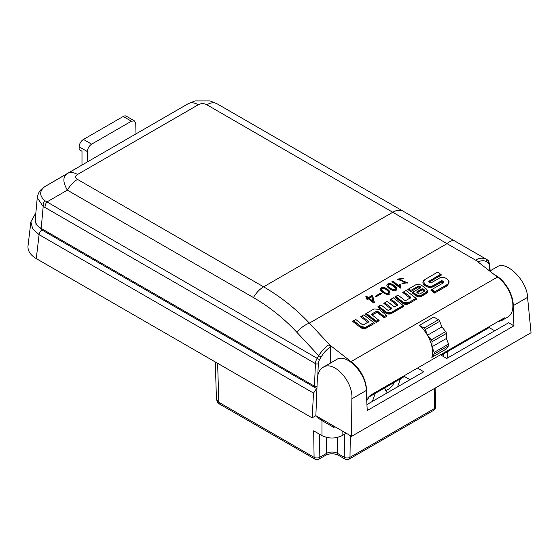 <?xml version="1.0" encoding="UTF-8"?>
<svg xmlns="http://www.w3.org/2000/svg" width="559" height="559" viewBox="0 0 559 559"><rect width="100%" height="100%" fill="white"/><g stroke="black" fill="none" stroke-linecap="round" stroke-linejoin="round"><path stroke-width="0.84" d="M381.566 293.608L376.207 296.696L375.466 296.123L380.826 293.028L381.566 293.608M396.359 287.738L396.666 289.171C396.443 293.084 386.618 288.458 386.835 285.034C388.484 281.792 394.102 284.426 396.359 287.738M403.493 278.305L402.417 278.927L398.595 279.186L407.511 282.756L401.942 283.602L403.025 282.98L406.169 282.63L397.204 279.144L403.493 278.305M476.317 260.592L206.837 104.757C203.986 103.24 201.142 103.24 198.291 104.757A20.341 11.739 -120 0 0 188.124 103.75L195.098 100.913L210.03 100.913L217.004 103.75L485.981 259.041C482.103 257.629 478.7 258.006 475.758 260.159L497.44 277.089L351.045 361.61L329.363 344.679L330.551 346.999C326.91 349.207 323.759 352.561 321.104 357.061L318.651 355.643C322.767 349.627 326.337 345.972 329.363 344.679M392.893 281.093L392.795 281.694L399.175 286.676L399.671 284.286L400.551 284.971L400.475 287.529L399.909 287.85L391.957 281.638L392.893 281.093L399.28 286.082L399.336 285.453M400.551 284.971L400.363 285.901M389.749 291.546L390.063 292.986C389.84 296.899 380.015 292.273 380.225 288.842C381.874 285.607 387.499 288.234 389.749 291.546M365.733 296.78L366.627 296.263L368.381 297.633L372.001 295.55L372.783 296.165L374.39 302.587L373.691 302.992L368.276 298.765L367.151 299.414L366.362 298.799L367.494 298.15L365.733 296.78M116.139 145.333L188.124 103.75L195.133 100.872M316.834 386.381L314.444 386.171L41.191 228.407C37.048 225.92 35.07 222.95 35.266 219.505L37.278 197.39M497.776 321.711L501.598 320.614L504.442 317.861L370.68 395.087L367.703 397.917M497.44 277.089A24.407 14.087 60 0 1 511.911 298.604A24.407 14.087 60 0 1 507.845 317.002L501.528 320.649M351.045 361.61A24.407 14.087 60 0 1 366.334 393.04M330.551 363.001L330.551 346.999M146.241 127.955L188.124 103.75M198.291 104.757L77.526 174.478C74.906 176.12 74.906 177.762 77.526 179.411A20.341 11.739 120 0 0 67.359 190.144C62.734 182.22 62.734 176.665 67.359 173.472L132.19 136.04M77.526 174.478A20.341 11.739 -120 0 0 67.359 173.472L44.65 186.734A8.133 4.13 55.1 0 0 44.266 186.951L99.691 154.801M44.65 186.734C39.368 191.038 39.368 195.657 44.65 200.583L317.121 358.291L318.651 355.643L296.731 332.158C283.79 318.316 269.361 306.786 253.437 297.57L67.359 190.144L46.621 202.12A8.133 4.696 -60 0 0 44.944 207.438L43.176 206.537L37.25 197.683M81.991 165.024L81.991 151.258L79.099 149.588L79.14 146.821A6.1 3.522 -60 0 1 83.459 139.436L123.218 116.482A6.1 3.522 -60 0 1 126.271 116.174L134.474 120.912L131.4 121.205L91.641 144.159C89.063 145.941 87.637 148.408 87.365 151.566L79.14 146.821M87.288 161.97L87.365 151.566M135.984 133.874L135.753 123.63L134.46 120.905M446.222 349.068L431.841 357.369A24.407 14.087 60 0 0 419.411 325.338L424.092 328.042L438.473 319.741A2.033 1.174 60 0 1 439.723 321.292L441.896 326.896L445.663 331.585A2.033 1.174 60 0 1 446.382 333.443L446.382 338.468L448.563 344.071A2.033 1.174 60 0 1 448.563 345.735L446.222 349.068M438.473 319.741L433.791 317.037L419.411 325.338M77.526 179.411L263.603 286.837C280.339 296.501 295.599 308.589 309.393 323.116L329.922 345.113M403.745 291.805L410.502 297.081L410.488 297.821L405.869 300.483L404.786 300.386L398.029 295.11L395.751 296.424L403.346 302.356L408.224 302.803L416.022 298.303L406.023 290.491L403.731 291.882M403.703 292.077L410.502 297.081L410.488 297.821M395.751 296.424L394.773 297.06L395.737 296.501M403.346 302.356L403.305 302.629C405.03 303.712 406.659 303.858 408.182 303.069L416.022 298.303M409.943 298.206L410.453 297.353L410.439 298.094M415.987 298.499L416.755 299.1L415.973 298.569M428.844 281.792L428.865 281.051L428.844 281.792L430.081 282.756L431.171 282.854L439.507 278.04C441.903 276.936 444.279 277.152 446.648 278.689L448.618 280.506L449.066 281.638L448.954 282.77L447.514 284.594L449.01 282.644M440.785 274.169L428.816 281.317L440.744 274.434L437.97 271.967L425.147 279.374L423.596 281.61L424.994 284.475L425.944 285.216C428.474 286.802 430.849 287.019 433.078 285.873L441.4 281.072L442.483 281.17L443.755 282.162L443.741 282.903M443.238 283.015L443.804 281.897L443.783 282.63L443.804 281.897L442.532 280.904L441.442 280.8L433.127 285.6C430.737 286.711 428.355 286.494 425.986 284.95L424.085 283.189L423.645 281.338M447.556 284.328L434.699 291.749L431.848 289.527L443.783 282.63M434.699 291.749L447.514 284.594L447.864 285.376L434.574 293.049L434.65 292.022L431.8 289.793L430.87 290.156L431.834 289.604M442.532 280.904L441.98 281.869L433.428 286.648C430.765 287.892 428.096 287.647 425.441 285.915L424.484 285.174C422.338 283.154 422.373 281.352 424.602 279.759M425.986 284.95L425.441 285.915M425.036 284.21L424.484 285.174M425.106 279.64L423.631 281.443M428.802 282.057L428.816 281.317L429.165 282.099M440.751 274.364L441.519 274.965L440.744 274.434M424.91 291.043L424.924 290.303L423.128 288.898L422.038 288.8L416.944 291.742L416.923 292.483L418.726 293.887L419.816 293.985L424.91 291.043L424.924 290.303L424.861 291.309M423.128 288.898L424.882 290.575L424.372 291.267L422.345 289.848L417.287 292.762M422.038 288.8L423.079 289.171L422.576 289.862M416.881 292.748L416.895 292.008L421.989 289.066A0.608 0.349 -120 0 0 422.345 289.848M417.245 292.79L416.944 291.742L416.923 292.483M419.509 286.131L420.606 286.984L420.592 287.724L420.606 286.984L418.418 286.033L410.837 290.407L408.818 288.835L416.294 284.517L421.165 284.964L426.335 288.996L427.286 290.966L426.258 292.301L421.255 295.187L416.336 295.012C418.391 296.06 420.019 296.214 421.213 295.452L426.217 292.567L427.23 291.218M420.592 287.724L413.003 292.105L416.385 294.74M410.837 290.407L418.377 286.299L419.467 286.397L410.711 291.707L410.788 290.68L408.769 289.101L407.839 289.464L408.804 288.912M413.003 292.105L416.336 295.012L415.833 295.704L412.032 292.734L412.961 292.371M420.047 288.109L420.564 287.256L420.543 287.997M391.44 308.666L391.454 307.925L391.44 308.666L388.75 310.217L387.66 310.112L381.014 304.928L378.771 306.22L386.206 312.034L391.083 312.474L403.2 305.48L393.361 297.8L390.979 299.17L397.624 304.362L397.561 305.368M384.809 302.733L391.412 308.191L384.809 302.733L387.184 301.364L393.829 306.549L394.92 306.653L397.61 305.102M390.895 309.05L391.412 308.191L391.391 308.931M390.979 299.17L397.582 304.627L397.072 305.326L390.007 299.806L390.937 299.442M403.2 305.48L403.402 306.136M386.206 312.034L386.164 312.299C387.904 313.382 389.525 313.536 391.041 312.747L403.151 305.752M378.771 306.22L377.793 306.856L378.757 306.297M403.165 305.682L403.933 306.283L403.312 306.066M384.767 303.006L383.83 303.369L384.795 302.81M378.436 319.874L371.798 314.689L371.812 313.955L376.591 311.195L377.681 311.293L384.319 316.478L386.472 315.234L378.967 309.372L374.09 308.924L366.369 313.382L376.284 321.118L378.436 319.874L378.639 320.531M371.798 314.689L371.812 313.955L376.549 311.461L377.639 311.559L384.278 316.743L384.194 317.778L377.129 312.257L372.161 314.976M377.681 311.293L377.129 312.257M384.319 316.478L386.43 315.507L387.212 316.031L384.194 317.778M371.749 314.962L371.77 314.221L372.119 315.003M376.284 321.118L378.387 320.146M366.369 313.382L365.397 314.011L366.362 313.459M378.401 320.076L379.17 320.677L376.158 322.417L376.235 321.39L366.327 313.648M379.17 320.677L378.548 320.461M373.733 322.592L363.825 314.85L361.673 316.094L368.311 321.278L368.29 322.019L363.511 324.779L362.421 324.681L355.783 319.496L353.63 320.733L361.142 326.603L365.97 327.315L373.733 322.592L366.019 327.05M361.673 316.094L368.311 321.278L368.29 322.019M367.745 322.403L368.262 321.551L368.248 322.284M353.63 320.733L361.093 326.868C362.826 327.951 364.447 328.098 365.97 327.315L366.32 328.091C364.405 328.985 362.498 328.811 360.59 327.567L352.652 321.369L353.588 321.006M361.142 326.603L360.59 327.567M367.759 322.243L360.695 316.729L361.624 316.366M373.698 322.788L374.467 323.388L373.691 322.857M448.563 345.735L434.182 354.036L431.841 357.369M446.382 333.443L432.002 341.745L432.002 346.769L434.182 352.38L448.563 344.071M432.002 346.769L446.382 338.468M439.723 321.292L425.343 329.593L427.516 335.204L431.282 339.893L445.663 331.585M425.343 329.593A2.033 1.174 -120 0 0 424.092 328.042M434.182 354.036A2.033 1.174 -120 0 0 434.182 352.38M432.002 341.745A2.033 1.174 -120 0 0 431.282 339.893M441.896 326.896L427.516 335.204M41.191 228.407L43.176 206.537A8.133 5.157 -66 0 1 44.65 200.583M206.837 104.757A20.341 11.739 -60 0 1 217.004 103.75L403.074 211.176A20.341 11.739 -60 0 0 392.907 212.182L263.603 286.837A20.341 11.739 120 0 0 253.437 297.57M296.731 332.158A20.341 11.39 137 0 1 309.393 323.116L447.004 243.668A20.341 7.372 -60 0 1 454.677 240.964L485.981 259.041A2.033 1.663 120 0 1 486.4 261.633C484.045 260.333 481.25 260.431 478.022 261.919M489.453 270.849L489.181 265.05A6.1 3.522 120 0 0 487.923 262.513A2.033 1.663 120 0 0 487.504 259.921L485.981 259.041L487.504 259.921A8.133 4.696 -60 0 1 489.181 263.303M403.025 282.98L402.368 283.888M406.051 282.924L402.92 283.574M402.396 280.576L402.298 281.17L398.609 279.5M407.434 283.05L402.298 281.17M402.997 278.592L397.183 279.444M392.795 281.694L392.355 281.946M400.377 288.123L400.454 285.565M399.671 284.286L399.294 285.747M400.412 285.537L399.573 284.88M395.269 289.31L395.262 289.639C394.423 292.084 388.184 288.025 388.044 285.824L388.149 285.544M391.698 285.083C389.665 284.175 388.477 284.224 388.142 285.23C388.281 287.431 394.528 291.484 395.367 289.038C395.276 287.808 394.053 286.488 391.698 285.083M396.59 289.45L396.261 288.332C393.969 285.16 388.98 282.533 386.821 285.335M388.659 293.126L388.659 293.454C387.82 295.9 381.58 291.84 381.434 289.639L381.538 289.359M385.095 288.898C383.055 287.99 381.874 288.032 381.538 289.045C381.678 291.246 387.918 295.299 388.757 292.853C388.666 291.623 387.443 290.303 385.095 288.898M389.979 293.265L389.651 292.147C387.359 288.975 382.377 286.348 380.211 289.15M380.826 293.028L380.721 293.629L375.865 296.431M366.627 296.263L366.131 297.088M368.381 297.633L368.283 298.233L366.529 296.857M367.494 298.15L366.76 299.114M372.783 296.165L372.685 296.759L371.903 296.144L368.283 298.233M374.174 302.712L372.685 296.759M372.001 295.55L371.903 296.144M372.825 301.105L371.798 296.731L369.171 298.247L372.825 301.105L372.72 301.699L369.073 298.848L369.171 298.247M369.017 396.974L404.443 376.521L404.457 375.585M409.964 379.715L404.443 376.521M494.701 330.795L489.174 327.602L441.261 355.272M494.687 274.937C504.386 279.346 513.518 294.495 513.197 305.661L527.556 297.367L531.05 332.717L351.576 436.334L351.849 398.812C353.428 381.636 333.765 360.045 323.137 367.284C319.636 369.429 317.701 373.3 317.33 378.89L315.856 415.714L351.576 436.334M316.862 388.1L313.543 393.096L312.118 417.866L315.856 415.714M312.118 417.866L36.258 258.607C30.347 255.051 27.601 250.823 28.013 245.904L30.892 221.818L35.867 212.881M440.45 354.804L446.781 358.459L508.627 322.753L513.938 325.82L513.197 305.661M366.935 404.555L423.771 371.742L417.44 368.088M489.195 326.659L489.174 327.602M336.637 359.486C346.503 352.687 366.753 373.943 366.208 390.524L367.242 410.516L513.938 325.82M316.366 388.386L41.974 229.973A4.067 2.348 120 0 0 39.109 234.654L32.708 228.876L30.878 221.895M41.974 229.973L35.965 224.292L35.51 216.801M351.849 398.812L366.208 390.524M527.556 297.367C527.333 281.24 506.643 260.235 497.349 266.699L489.754 271.087M334.981 426.755L333.828 427.418L321.348 420.214A18.713 10.803 180 0 1 317.1 416.434M333.828 427.418L333.828 426.084M346.224 433.246L342.101 435.629C335.386 438.794 328.678 438.794 321.97 435.629L313.676 430.842L314.081 457.318A4.067 2.39 179.1 0 0 319.832 457.262L326.666 453.314A7.595 4.381 180 0 1 337.398 453.314L337.398 437.424M384.627 387.967L387.08 392.697M397.54 386.884L400.426 378.848M372.371 401.418L375.257 393.375M394.416 382.314C391.852 387.08 388.764 389.826 385.144 390.545M369.247 396.841L366.732 400.712M215.313 361.98L216.431 399.126L218.814 402.312L314.081 457.318A4.067 2.348 -60 0 0 314.927 459.121A4.067 4.067 0 0 0 318.993 459.121A4.067 2.348 -120 0 0 319.832 457.262L319.482 434.189M350.311 435.608L349.983 457.318A4.067 2.39 -179.1 0 1 344.232 457.262L344.582 434.189M360.695 316.729L361.659 316.17M374.467 323.388L366.32 328.091M352.652 321.369L353.616 320.81M376.158 322.417L365.397 314.011M386.444 315.43L387.212 316.031M390.902 308.889L383.83 303.369M390.007 299.806L390.965 299.247M403.933 306.283L391.391 313.522C389.476 314.41 387.562 314.235 385.654 312.998L377.793 306.856M416.755 299.1L408.531 303.851C406.617 304.739 404.709 304.564 402.801 303.32L394.773 297.06M409.95 298.052L402.766 292.441M410.711 291.707L407.839 289.464M426.643 289.464C428.187 290.911 428.159 292.203 426.566 293.349L421.563 296.235C419.648 297.122 417.741 296.948 415.833 295.704M412.032 292.734L412.996 292.182M420.054 287.955L418.957 287.095M448.695 280.639L447.864 285.376M434.574 293.049L430.87 290.156M443.252 282.861L441.98 281.869M441.519 274.965L429.207 282.071M314.444 386.171L315.444 363.609L44.944 207.438M83.459 139.436L91.641 144.159M131.4 121.205L123.218 116.482M487.923 262.513L486.4 261.633M321.104 357.061L319.573 359.71A6.1 3.522 120 0 0 318.316 363.692L317.805 375.369M395.709 296.689L403.305 302.629L402.801 303.32M408.224 302.803L408.531 303.851M441.442 280.8L441.4 281.072A0.608 0.349 -120 0 0 441.75 281.848M433.127 285.6L433.428 286.648M418.418 286.033L418.377 286.299A0.608 0.349 60 0 0 418.726 287.081M426.258 292.301L426.566 293.349M421.255 295.187L421.563 296.235M391.083 312.474L391.391 313.522M378.722 306.493L386.164 312.299L385.654 312.998M376.591 311.195L376.899 312.243M318.316 363.692A2.033 1.111 -177.5 0 1 315.444 363.609A8.133 4.696 -60 0 1 317.121 358.291L319.573 359.71M487.504 259.921L489.775 264.121A2.033 1.237 177.3 0 1 489.181 265.05M403.172 278.054L403.088 278.543M313.543 393.096L39.109 234.654L36.258 258.607M321.327 418.873L321.348 420.214M338.244 455.18L345.071 459.121A4.067 2.348 -60 0 1 344.232 457.262L337.398 453.314A4.067 2.348 -60 0 0 338.244 455.18C334.1 453.321 329.964 453.321 325.82 455.18A4.067 2.348 -120 0 0 326.666 453.314L326.666 437.424M217.633 363.322L218.814 402.312A4.067 2.348 -60 0 0 219.652 404.115C218.394 403.968 217.332 402.298 216.466 399.105M321.97 435.629L321.97 420.571M342.101 430.863L342.101 435.629M433.532 410.397A4.067 4.067 0 0 0 435.566 406.938A4.067 2.39 -179.1 0 1 434.371 408.594A4.067 2.348 -120 0 1 433.532 410.397L349.144 459.121A4.067 2.348 -120 0 0 349.983 457.318L434.371 408.594L434.678 388.358M443.692 356.677L443.776 353.812M366.62 398.539L367.766 397.875M44.273 186.944C41.219 189.648 38.781 190.333 37.243 197.718M454.677 240.964L403.074 211.176M217.004 103.75L209.995 100.872M490.089 270.891L489.775 264.121M406.169 282.63L406.072 283.231M398.595 279.186L398.497 279.779M395.262 289.639L395.367 289.038M388.044 285.824L388.142 285.23M388.659 293.454L388.757 292.853M381.434 289.639L381.538 289.045M336.749 359.43L323.137 367.284M447.647 357.956L447.843 351.464M435.566 406.938L435.859 387.68M345.071 459.121A4.067 4.067 0 0 0 349.144 459.121M318.993 459.121L325.82 455.18M314.927 459.121L219.652 404.115"/></g></svg>
